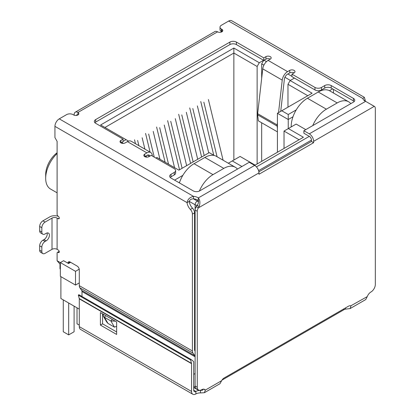 <?xml version="1.0" encoding="UTF-8"?>
<svg xmlns="http://www.w3.org/2000/svg" width="415" height="415" viewBox="0 0 415 415"><rect width="100%" height="100%" fill="white"/><g stroke="black" fill="none" stroke-linecap="round" stroke-linejoin="round"><path stroke-width="0.62" d="M233.858 160.034L233.858 48.052L100.617 124.977L128.214 140.913L128.214 141.23M104.943 127.478L233.858 53.047L257.129 66.483L259.292 62.732L233.858 48.052M195.107 347.256L194.568 346.945M79.291 282.89L75.504 285.079L75.504 271.332L60.351 262.581L60.351 276.333L75.504 285.079M59.993 264.205L59.993 268.521A3.061 1.769 0 0 0 60.351 269.345M182.839 175.363L174.596 180.126M155.869 158.063L156.901 157.472L178.87 170.155L209.233 152.627L214.13 155.454M121.719 142.412L123.411 143.388M145.535 156.159L147.221 157.135M123.073 141.38L126.051 139.663M259.292 62.732L263.567 60.268M291.927 76.329L287.865 73.984M266.471 61.633L264.054 60.237M294.417 78.077L290.142 80.546L287.974 84.292L307.785 95.73M296.222 109.902L288.243 114.509L281.754 110.758L312.111 93.23L290.142 80.546M332.623 88.888L329.463 90.709M241.919 166.503L232.286 160.937L240.078 156.439L255.126 165.129L303.401 137.256L288.352 128.567L296.149 124.069L305.782 129.63M79.291 320.385A3.061 1.769 120 0 0 79.291 320.39L79.291 309.139L60.891 298.515L60.891 276.644M288.243 128.629L288.243 119.51L277.422 113.259L277.422 152.253M178.927 182.626L179.607 182.232M263.701 60.346L261.673 63.858L263.904 65.145M284.929 77.289L290.355 80.422M277.422 113.259L281.754 110.758M292.985 116.771L288.243 119.51L288.243 114.509M333.437 89.355L333.437 92.996M350.971 103.543L350.535 103.288M284.026 148.44L284.026 131.067L288.352 128.567M284.026 131.067L299.07 139.756M228.323 163.23L232.286 160.937M237.593 168.998L237.157 168.749M70.628 262.316L68.506 263.541L63.599 260.708L60.351 262.581M79.229 269.179L75.504 271.332M287.974 84.292L287.974 107.163M257.129 163.972L257.129 66.483M261.673 63.858L261.673 78.368M261.673 122.773L261.673 161.347M57.104 152.751A18.825 10.868 120 0 0 45.681 174.565L45.681 178.31A23.422 13.524 -60 0 1 57.104 153.54M57.104 192.825L50.537 189.032A23.422 13.524 -60 0 1 45.681 178.31M144.913 149.151L142.158 137.78M137.614 140.405L138.89 145.67M134.527 139.782L135.477 143.699M159.936 159.225L153.202 131.405M148.653 134.029L154.245 157.124M150.1 152.144L145.566 133.407M174.559 167.67L164.241 125.034M159.692 127.654L168.537 164.19M165.123 162.218L156.605 127.032M186.657 165.663L175.28 118.659M170.736 121.284L182.112 168.288M179.534 169.771L167.644 120.656M223.088 160.206L208.403 99.538M203.853 102.163L217.066 156.725M213.767 155.246L200.767 101.535M208.74 152.912L197.364 105.908M192.814 108.533L204.19 155.537M201.617 157.026L189.728 107.91M197.701 159.287L186.319 112.283M181.775 114.908L193.151 161.912M190.573 163.401L178.689 114.286M312.744 125.61A22.96 13.254 -60 0 1 326.372 109.181L337.198 102.93A22.96 13.254 -60 0 1 348.678 101.794L329.733 90.859A22.96 13.254 120 0 0 318.253 91.995L307.432 98.246A22.96 13.254 120 0 0 291.195 126.368L291.195 126.928M348.678 101.794A22.96 13.254 -60 0 1 350.825 103.626M68.683 303.012L68.683 334.884L63.272 331.761L63.272 299.889M74.098 306.14L74.098 331.761L68.683 334.884M79.291 325.137L77.019 323.825L77.019 307.826M199.371 191.045A22.96 13.254 -60 0 1 212.994 174.642L223.815 168.391A22.96 13.254 -60 0 1 235.3 167.255L216.355 156.32A22.96 13.254 120 0 0 204.875 157.456L194.049 163.702A22.96 13.254 120 0 0 179.384 182.885M235.3 167.255A22.96 13.254 -60 0 1 237.447 169.081M364.111 100.394L365.096 99.823A7.652 4.42 -120 0 0 365.366 101.219M81.708 290.438L194.817 355.738A3.061 1.769 -60 0 1 195.107 356.822L81.999 291.517A3.061 1.769 120 0 0 81.708 290.438L79.872 287.823A6.121 3.533 120 0 1 79.291 285.66L79.291 269.817A3.061 1.769 60 0 0 77.128 266.067L70.094 262.005A3.061 1.769 -120 0 0 68.563 261.855A3.061 1.769 -120 0 0 67.925 263.209M194.817 355.738L192.98 353.129A6.121 3.533 -60 0 1 192.399 350.96L192.399 214.093A4.591 2.651 -120 0 0 190.371 209.445A7.652 4.42 60 0 1 187.046 202.619C187.658 199.371 189.8 197.275 193.483 196.342A7.652 4.42 180 0 1 198.329 197.919C200.066 200.113 200.362 202.925 199.221 206.354L198.313 207.925A4.591 2.651 120 0 0 197.27 211.282L197.27 387.252A6.121 3.533 120 0 0 198.541 390.053A6.121 3.533 120 0 0 201.602 389.752A6.121 3.533 -60 0 1 204.662 389.446A6.121 3.533 -60 0 1 205.352 390.084L204.372 392.725L200.455 392.917A6.121 3.533 0 0 0 195.88 393.949A6.121 3.533 -60 0 1 192.814 394.25A6.121 3.533 -60 0 1 191.548 391.449L79.291 326.636A6.121 3.533 120 0 0 80.562 329.437L192.814 394.25M74.15 115.194L74.15 114.633A5.359 3.092 60 0 1 75.26 112.18A5.359 3.092 60 0 1 77.937 112.444A3.061 1.769 180 0 1 78.834 113.694A3.061 1.769 180 0 1 76.946 115.329A3.061 1.769 180 0 1 73.611 114.945L73.066 114.633A4.591 2.651 -0 0 0 66.571 114.633L59.267 118.851A6.121 3.533 120 0 0 54.936 126.352L54.936 137.598L57.104 141.349L57.104 214.337A1.53 0.882 -120 0 0 58.183 216.215A1.53 0.882 60 0 1 59.184 217.564A1.53 0.882 60 0 1 58.951 218.788A1.53 0.882 60 0 1 58.183 218.715L57.104 218.088L57.104 249.332L58.183 249.96A1.53 0.882 60 0 1 59.184 251.308A1.53 0.882 60 0 1 58.951 252.533A1.53 0.882 60 0 1 58.183 252.46A1.53 0.882 -120 0 0 57.42 252.382A1.53 0.882 -120 0 0 57.104 253.083L57.104 260.755L60.351 262.628M204.372 392.725L219.992 383.704L221.641 380.685A4.591 2.651 -60 0 1 224.059 378.034L348.533 306.171A4.591 2.651 -60 0 1 350.831 305.943A4.591 2.651 -60 0 1 350.955 306.021L350.115 308.578L365.734 299.557L367.244 296.616A6.121 3.533 -60 0 1 370.994 291.952A6.121 3.533 120 0 0 375.326 284.457L375.326 108.481A4.591 2.651 120 0 0 374.372 106.38A4.591 2.651 120 0 0 374.278 106.333L365.61 101.338A7.652 4.42 180 0 1 362.876 98.542L364.349 97.323L365.096 99.823M364.349 97.323L231.72 20.75A6.121 3.533 120 0 0 228.66 21.051L221.356 25.274A4.591 2.651 -0 0 0 220.007 27.146A4.591 2.651 -0 0 0 221.356 29.019L221.895 29.335A3.061 1.769 180 0 1 222.793 30.586A3.061 1.769 180 0 1 220.905 32.214A3.061 1.769 180 0 1 217.564 31.831A5.359 3.092 -120 0 0 214.887 31.566L75.26 112.18M42.792 253.56A4.591 2.651 -60 0 1 41.842 251.459L39.674 250.209A4.591 2.651 120 0 0 40.629 252.31L42.792 253.56A4.591 2.651 -60 0 0 45.09 253.332L52.015 249.332A3.595 2.075 180 0 1 57.104 249.332M52.015 249.332L52.015 218.088A3.595 2.075 180 0 1 57.104 218.088M52.015 218.088L45.09 222.087A4.591 2.651 120 0 0 41.842 227.71L41.842 232.089A4.591 2.651 120 0 0 42.792 234.19A4.591 2.651 120 0 0 45.09 233.961L46.169 233.334A4.591 2.651 -60 0 1 48.467 233.111A4.591 2.651 -60 0 1 49.172 236.789A4.591 2.651 -60 0 1 46.169 240.835L45.09 241.463A4.591 2.651 120 0 0 41.842 247.086L41.842 251.459M45.09 222.087L42.921 220.837L49.852 216.838A6.661 3.844 180 0 1 58.515 216.464M54.936 126.352L187.046 202.619L189.209 201.374A7.652 4.42 -120 0 0 192.534 208.195L190.371 209.445M192.399 214.093L194.568 212.843A4.591 2.651 -120 0 0 192.534 208.195M195.107 351.152L194.858 350.794A3.061 1.769 -60 0 1 194.568 349.715L194.568 212.843M81.999 291.517L81.999 296.497M69.974 262.69L70.094 262.005L67.967 263.229M60.351 264.469L57.104 260.755M193.712 374.356L195.107 373.552M197.364 205.295A3.061 1.769 180 0 1 195.107 204.777L189.209 201.374C189.857 199.682 191.284 198.837 193.483 198.842A7.652 4.42 -0 0 1 198.329 200.419L198.329 197.919L254.639 165.409L249.228 162.281L199.708 190.874A4.591 2.651 180 0 1 193.214 190.874L171.022 178.061A4.591 2.651 180 0 1 169.678 176.188A4.591 2.651 180 0 1 171.022 174.31L174.269 172.438A4.591 2.651 -0 0 0 175.618 170.565A4.591 2.651 -0 0 0 174.269 168.687L151.216 155.376L149.052 156.626A3.061 1.769 180 0 1 145.717 157.01A3.061 1.769 180 0 1 143.823 155.376A3.061 1.769 180 0 1 144.721 154.126L146.884 152.876A7.652 4.42 -60 0 1 150.712 152.497A7.652 4.42 -60 0 1 152.248 155.163L152.362 156.04M150.712 152.497L131.228 141.25A7.652 4.42 120 0 0 127.405 141.629L125.237 142.879A3.061 1.769 180 0 1 121.901 143.263A3.061 1.769 180 0 1 120.013 141.629A3.061 1.769 180 0 1 120.91 140.379L123.073 139.129L95.689 123.317A4.591 2.651 180 0 1 94.345 121.445A4.591 2.651 180 0 1 95.689 119.572L229.905 42.081A4.591 2.651 180 0 1 236.4 42.081L263.784 57.893L265.948 56.642A3.061 1.769 180 0 1 269.283 56.258A3.061 1.769 180 0 1 271.177 57.893A3.061 1.769 180 0 1 270.279 59.143L268.116 60.393A7.652 4.42 120 0 0 262.752 68.864L282.236 80.116A7.652 4.42 -60 0 1 287.595 71.639L289.763 70.389A3.061 1.769 180 0 1 293.099 70.005A3.061 1.769 180 0 1 294.987 71.639A3.061 1.769 180 0 1 294.09 72.89L291.927 74.14L314.98 87.451A4.591 2.651 -0 0 0 321.475 87.451L324.722 85.573A4.591 2.651 180 0 1 331.217 85.573L353.404 98.386A4.591 2.651 180 0 1 354.752 100.259A4.591 2.651 180 0 1 353.404 102.137L303.884 130.725L309.3 133.848A6.121 3.533 60 0 1 313.626 141.349L374.278 106.333L371.949 105.073M220.007 27.146L220.007 29.647A4.591 2.651 -0 0 0 221.356 31.519L221.356 29.019M42.921 220.837A4.591 2.651 120 0 0 39.674 226.46L41.842 227.71M199.221 206.354L197.094 205.601C198.37 203.744 198.78 202.017 198.329 200.419L197.27 201.026L193.483 198.842L193.483 196.342L59.267 118.851M254.639 165.409A6.121 3.533 60 0 1 258.965 172.905L258.965 174.264L313.626 142.708L311.463 141.458L258.872 171.82M221.895 29.335L221.895 31.831L221.356 31.519M303.884 130.725L303.884 133.225L309.3 136.348A3.061 1.769 60 0 1 311.463 140.099L311.463 141.458M313.626 142.708L313.626 141.349M354.208 101.509A4.591 2.651 -0 0 0 353.404 100.886L331.217 88.073A4.591 2.651 -0 0 0 324.722 88.073L321.475 89.951L321.475 87.451M291.927 74.14L291.927 76.64L314.98 89.951A4.591 2.651 -0 0 0 321.475 89.951M294.09 72.89A3.061 1.769 -0 0 0 289.763 72.89L287.595 74.14A4.591 2.651 -60 0 0 284.379 79.224L280.727 111.35M270.279 59.143A3.061 1.769 -0 0 0 265.948 59.143L263.784 60.393L263.784 57.893M236.4 42.081L236.4 44.581L263.784 60.393M236.4 44.581A4.591 2.651 -0 0 0 229.905 44.581L229.905 42.081M95.689 119.572L95.689 122.072L229.905 44.581M95.689 122.072A4.591 2.651 -0 0 0 94.885 122.695M123.073 139.129L123.073 141.629L120.91 142.879L120.91 140.379M174.269 172.438L174.269 174.938A4.591 2.651 -0 0 0 175.618 173.06L175.618 170.565M174.269 174.938L171.022 176.811A4.591 2.651 -0 0 0 170.223 177.438M39.674 250.209L39.674 245.836L41.842 247.086M45.09 241.463L42.921 240.212A4.591 2.651 120 0 0 39.674 245.836M42.921 240.212L44.006 239.585A4.591 2.651 120 0 0 47.113 232.955M41.842 232.089L39.674 230.839A4.591 2.651 120 0 0 40.629 232.94L42.792 234.19M39.674 230.839L39.674 226.46M116.636 326.278L114.467 327.165L107.973 323.415L106.65 321.921L103.361 316.225L103.169 314.176M149.95 156.107A4.591 2.651 -60 0 0 149.182 155.148A4.591 2.651 -60 0 0 146.884 155.376L144.721 156.626L144.721 154.126M197.094 205.601L196.15 206.675L198.313 207.925L258.965 172.905M277.422 122.456L277.142 124.931L257.658 113.679L262.752 68.864M282.236 80.116L278.543 112.61M115.271 321.163L110.909 320.997L114.467 327.165M107.973 323.415L104.414 317.247L103.361 316.225M105.773 315.68L104.414 317.247L110.909 320.997L112.268 319.431M76.37 115.427A2.298 1.328 60 0 1 76.791 114.831A2.298 1.328 60 0 1 77.937 114.945L77.937 112.444L217.564 31.831M196.15 206.675A4.591 2.651 120 0 0 195.107 210.032L197.27 211.282M350.115 308.578L345.591 309.118A4.591 2.651 0 0 0 343.895 309.74L221.958 380.14M367.244 296.616L350.701 305.876M221.641 380.685L205.352 390.084L203.765 389.171M197.27 387.252L195.107 386.002A6.121 3.533 120 0 0 196.373 388.803L198.541 390.053M195.107 386.002L195.107 204.777A3.061 1.769 120 0 1 197.27 201.026A3.061 1.769 60 0 1 198.453 202.115M277.422 131.866L258.332 120.843L257.648 114.831L277.132 126.077A5.359 3.092 -60 0 1 277.142 124.931M277.132 126.077L277.422 128.634M257.658 113.679A5.359 3.092 120 0 0 257.648 114.831M345.591 307.868L345.591 309.118M203.376 389.166L202.598 390.193L200.455 390.416L200.455 392.917M79.291 326.636L79.291 298.842A1.53 0.882 120 0 0 79.255 298.541L78.347 295.153L78.871 294.692L191.128 359.504L193.603 361.496A4.591 2.651 -60 0 1 193.712 362.404L193.712 390.199A3.061 1.769 120 0 0 194.345 391.599A3.061 1.769 120 0 0 195.88 391.449A6.121 3.533 180 0 1 200.455 390.416L201.628 389.737M116.636 334.449L116.636 321.947L100.399 312.578L100.399 325.075L116.636 334.449M79.255 298.541L191.512 363.353A1.53 0.882 -60 0 1 191.548 363.654L191.548 391.449M102.562 313.823L102.562 323.825L116.636 331.948M100.399 325.075L102.562 323.825M191.128 359.504L190.604 359.966L191.512 363.353M78.347 295.153L190.604 359.966M258.587 170.627L311.463 140.099M309.3 136.348L256.418 166.877M193.712 387.486L197.903 389.903A3.061 1.769 -60 0 1 197.473 389.441M193.712 386.448L195.299 387.361M291.195 126.368L291.683 126.648M326.372 109.181L307.432 98.246M318.253 91.995L337.198 102.93M212.994 174.642L194.049 163.702M204.875 157.456L223.815 168.391M79.291 285.66L192.399 350.96M228.66 21.051L362.876 98.542M58.183 252.46L59.267 251.832M59.267 218.088L58.183 218.715M79.872 287.823L192.98 353.129M146.884 152.876L127.405 141.629M268.116 60.393L287.595 71.639M309.3 133.848L365.61 101.338M353.404 100.886L353.404 98.386M331.217 88.073L331.217 85.573M324.722 88.073L324.722 85.573M314.98 87.451L314.98 89.951M289.763 70.389L289.763 72.89M265.948 59.143L265.948 56.642M171.022 176.811L171.022 174.31M44.006 239.585L46.169 240.835M149.473 156.382L147.341 155.153M343.895 308.848L343.895 309.74M193.712 390.199L195.88 391.449L195.88 393.949M79.291 298.842L191.548 363.654M197.903 389.903A3.061 3.061 0 0 0 199.252 390.308M57.42 252.382L59.2 251.355M373.92 106.121L372.208 105.13"/></g></svg>
